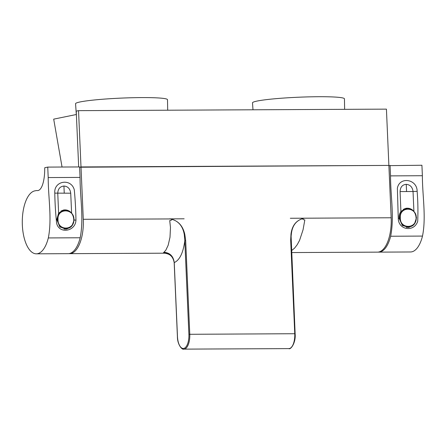 <?xml version="1.0" encoding="UTF-8"?>
<svg xmlns="http://www.w3.org/2000/svg" width="446" height="446" viewBox="0 0 446 446"><rect width="100%" height="100%" fill="white"/><g stroke="black" fill="none" stroke-linecap="round" stroke-linejoin="round"><path stroke-width="0.67" d="M167.685 110.212L167.506 99.714A46.016 3.613 177.5 0 0 131.86 97.741A46.016 3.613 177.5 0 0 80.23 101.922A46.016 3.613 177.5 0 0 75.564 103.728L76.316 114.516M344.63 109.337L344.446 98.839A46.016 3.613 177.5 0 0 308.805 96.871A46.016 3.613 177.5 0 0 257.175 101.047A46.016 3.613 177.5 0 0 252.503 102.859L252.988 109.788M291.584 252.564L377.483 252.141A31.543 13.904 89.7 0 0 391.164 217.771L386.426 109.131L78.541 110.653L80.999 166.938L388.879 165.416L79.605 167.222L80.999 166.938L83.285 219.293L170.69 218.936C178.305 220.753 182.838 225.988 184.293 234.646L184.806 240.606L185.681 240.55M62.05 167.027L53.693 119.143L76.383 114.505M78.674 166.949L76.233 111.126L78.541 110.653M399.811 217.732C399.956 212.915 402.108 209.904 406.261 208.711L406.261 208.711C416.581 206.041 420.506 225.152 409.45 226.836L409.406 226.847C403.775 227.165 400.575 224.132 399.811 217.732L399.811 217.732M409.406 226.847L406.942 227.349A9.199 8.223 -101.5 0 1 406.323 227.449M400.341 217.709C399.716 229.166 416.397 229.3 416.151 217.832C416.402 206.442 399.443 206.269 400.341 217.709M57.484 219.426C57.629 214.604 59.781 211.599 63.934 210.4L63.934 210.4C74.259 207.736 78.178 226.847 67.123 228.53L67.078 228.536C61.448 228.859 58.248 225.821 57.484 219.426L57.484 219.426M67.078 228.536L64.62 229.043A9.199 8.223 -101.5 0 1 64.007 229.138M58.013 219.399C57.389 230.855 74.069 230.989 73.824 219.527C74.075 208.131 57.116 207.959 58.013 219.399M163.342 252.921C169.441 253.138 173.054 256.372 174.185 262.627L174.247 262.594C179.727 260.09 183.245 252.765 184.806 240.611L188.892 334.299L294.761 333.719L290.669 240.026L290.97 240.087L290.669 240.032L290.993 233.994C292.219 224.918 296.791 219.649 304.707 218.2L303.765 218.278C296.384 220.168 292.242 225.453 291.338 234.122L291.099 236.397M291.305 250.819L294.572 248.143L297.248 244.653L299.573 240.344L303.04 229.841L304.835 219.884C303.414 220.001 301.162 218.412 303.765 218.278M163.749 253.172L165.338 253.261C168.153 253.897 169.926 254.694 170.667 255.636C172.546 256.98 173.717 259.31 174.18 262.638L177.413 336.658C177.374 344.914 182.342 350.21 183.847 349.129A13.67 6.027 89.7 0 0 189.773 334.238L185.681 240.545L184.828 234.518C182.81 225.459 177.781 220.24 169.748 218.863M68.885 253.623A31.543 13.904 -90.3 0 0 69.604 253.662A31.543 13.904 -90.3 0 0 83.285 219.293M69.604 253.662L164.518 253.194L163.342 252.927L165.817 250.2L168.153 245.294L170.004 237.25L170.467 227.51L169.725 220.553C171.164 220.653 173.316 219.047 170.69 218.936M188.892 334.299A13.012 5.737 89.7 0 1 183.752 348.426A13.012 5.737 89.7 0 1 177.48 336.63L174.247 262.594C173.382 256.244 169.993 252.804 164.078 252.274M65.629 229.222A9.661 8.636 78.5 0 0 67.045 228.547M63.365 210.518A9.661 8.636 78.5 0 0 62.094 210.44M75.948 220.129C75.552 231.669 58.978 234.217 56.631 223.184C55.566 213.227 54.953 203.209 54.791 193.124C53.659 180.708 71.237 177.904 74.298 189.901C75.246 199.953 75.798 210.027 75.948 220.129L74.142 220.04L73.211 215.697M74.142 220.04L71.934 225.921L66.755 229.071L59.848 226.953L56.809 219.521L58.616 213.138L57.757 193.263C57.958 188.887 60.009 186.478 63.934 186.032C67.837 186.328 70.1 188.714 70.724 193.202L71.611 213.104C69.308 210.534 66.588 209.508 63.444 210.033L58.621 213.138M36.343 253.824A31.538 13.904 -90.3 0 1 22.3 223.652A31.538 13.904 -90.3 0 1 34.888 190.855L36.75 190.52C42.052 191.702 44.801 179.526 44.706 169.04L44.778 167.707L47.744 167.099L79.594 166.943L80.051 177.413C80.04 197.411 84.021 218.785 80.169 237.774A31.538 13.904 89.7 0 1 68.193 253.668L36.343 253.824A31.538 13.904 -90.3 0 0 48.319 237.93C52.171 218.941 48.19 197.567 48.201 177.569L47.744 167.099M409.372 226.852A9.661 8.636 -101.5 0 1 407.962 227.527M404.422 208.75A9.661 8.636 -101.5 0 1 405.693 208.828M398.267 218.534C398.501 230.075 413.927 232.461 417.701 221.4C418.131 211.437 417.947 201.414 417.144 191.334C417.194 178.913 399.376 176.281 397.369 188.307L398.267 218.534L399.164 218.434L402.364 225.453L409.088 227.382L414.451 223.987L416.475 217.743L415.494 213.902M399.164 218.434C398.891 215.819 399.477 213.5 400.915 211.482L405.771 208.338C408.898 207.819 411.613 208.834 413.91 211.382L413.035 191.507L400.073 191.574L400.921 211.482M388.89 165.65L421.922 165.249L422.379 175.724C422.368 195.716 426.348 217.096 422.496 236.079L390.646 236.235A31.538 13.904 89.7 0 1 378.671 252.129A31.538 13.904 89.7 0 1 378.091 252.107M390.072 165.41L390.529 175.88C390.518 195.878 394.498 217.252 390.646 236.241M378.671 252.129L410.515 251.973A31.538 13.904 -90.3 0 0 422.496 236.079M417.144 191.334L413.041 191.507C412.472 187.136 410.208 184.744 406.25 184.337C402.376 184.672 400.318 187.086 400.084 191.574M290.307 218.267L391.164 217.771M290.993 233.994L291.338 234.122M291.11 236.308L295.129 333.747C296.021 342.851 290.614 349.976 288.83 348.61A13.67 6.027 89.7 0 0 294.761 333.719L295.062 333.775M184.828 234.518L184.293 234.646M304.707 218.2L305.053 218.194M184.142 218.796L169.396 218.869M165.338 253.261L164.518 253.194M80.051 177.413L48.201 177.569M80.169 237.768L48.319 237.93M70.713 193.202L54.791 193.124M63.934 186.032L64.246 193.23M390.529 175.88L422.379 175.724M406.25 184.337L406.562 191.54M409.45 226.836L413.191 224.968C415.661 223.033 416.653 220.045 416.168 215.992C415.298 210.172 408.419 207.546 406.261 208.711L403.284 209.319M67.123 228.53L70.864 226.663C73.334 224.728 74.326 221.734 73.841 217.687C72.971 211.867 66.092 209.235 63.934 210.4L60.957 211.008M291.071 236.726L290.669 240.032M288.83 348.61L183.847 349.129"/></g></svg>
